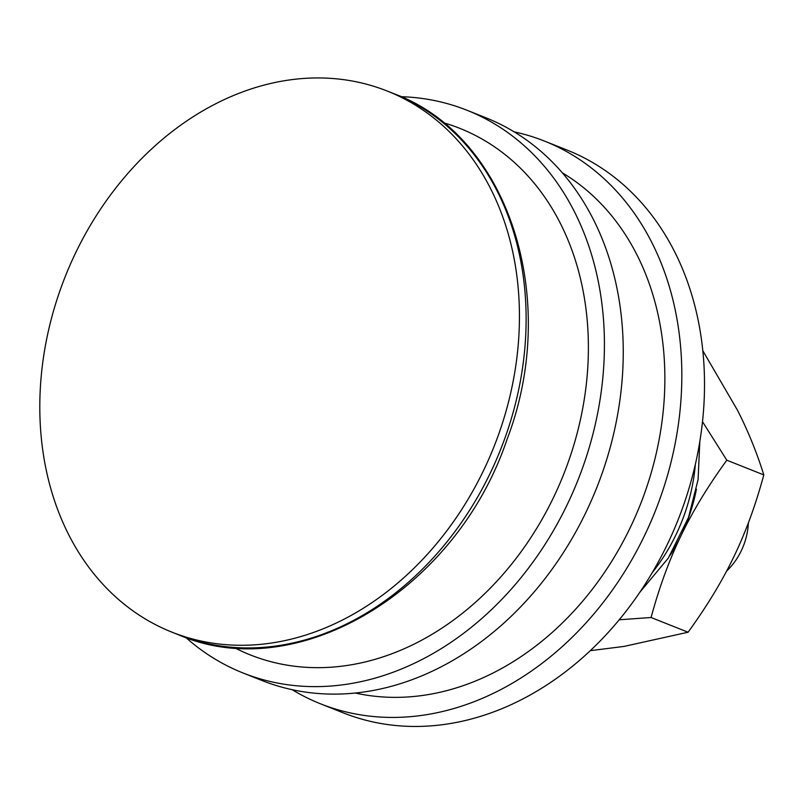 <?xml version="1.0" encoding="UTF-8"?>
<svg xmlns="http://www.w3.org/2000/svg" width="804" height="804" viewBox="0 0 804 804"><rect width="100%" height="100%" fill="white"/><g stroke="black" fill="none" stroke-linecap="round" stroke-linejoin="round"><path stroke-width="1.21" d="M292.143 689.691A302.827 239.863 -68.3 0 0 320.464 703.791L343.147 712.816A302.827 239.863 -68.3 0 0 677.973 520.128A302.827 239.863 -68.3 0 0 567.061 150.067L544.378 141.042A302.827 239.863 -68.3 0 0 535.293 137.695A302.827 239.863 -68.3 0 0 514.118 131.836M320.464 703.791A302.827 239.863 -68.3 0 0 655.29 511.103A302.827 239.863 -68.3 0 0 544.378 141.042M355.358 693.038A282.224 223.552 -68.3 0 0 640.135 505.063A282.224 223.552 -68.3 0 0 562.348 172.83M185.804 637.502A302.827 239.863 -68.3 0 0 243.059 672.988L261.883 680.475A302.827 239.863 -68.3 0 0 596.709 487.787A302.827 239.863 -68.3 0 0 485.797 117.736L466.973 110.248A302.827 239.863 -68.3 0 0 457.898 106.902A302.827 239.863 -68.3 0 0 400.995 96.691M243.059 672.988A302.827 239.863 -68.3 0 0 577.885 480.3A302.827 239.863 -68.3 0 0 466.973 110.248M234.396 647.672A283.36 224.447 -68.3 0 0 561.564 479.496A283.36 224.447 -68.3 0 0 451.275 125.203A283.36 224.447 -68.3 0 0 443.285 122.69M378.543 87.847A291.179 230.637 -68.3 0 0 63.194 281.822A291.179 230.637 -68.3 0 0 171.966 632.165A291.179 230.637 -68.3 0 0 493.917 446.893A291.179 230.637 -68.3 0 0 387.277 91.063A291.179 230.637 -68.3 0 0 378.543 87.847M670.094 555.303A151.413 119.937 -68.3 0 0 681.018 535.695A151.413 119.937 -68.3 0 0 696.425 489.154M748.363 522.891A58.24 46.129 111.7 0 1 726.605 571.091M702.505 421.678L726.806 460.2C707.922 486.209 692.656 511.374 681.018 535.695C669.27 559.966 659.29 587.242 651.079 617.502L619.211 619.794M590.297 650.677L624.035 646.416L688.073 632.225C706.957 606.206 722.223 581.041 733.861 556.72C745.62 532.449 755.599 505.183 763.8 474.913C756.936 452.853 748.212 431.366 737.62 410.462L702.807 350.685M763.8 474.913L726.806 460.2M688.073 632.225L651.079 617.502M652.225 572.679A163.061 129.163 -68.3 0 0 684.073 515.475A163.061 129.163 -68.3 0 0 695.37 464.25M178.649 634.828A291.179 230.637 -68.3 0 0 504.771 438.562A291.179 230.637 -68.3 0 0 393.96 93.726C508.842 135.765 560.921 298.957 506.982 439.557C456.25 590.216 297.199 686.355 178.649 634.828L171.966 632.165M639.823 592.277L668.315 558.107L688.505 517.444L698.083 479.656L699.822 441.486M393.96 93.726L387.277 91.063"/></g></svg>

